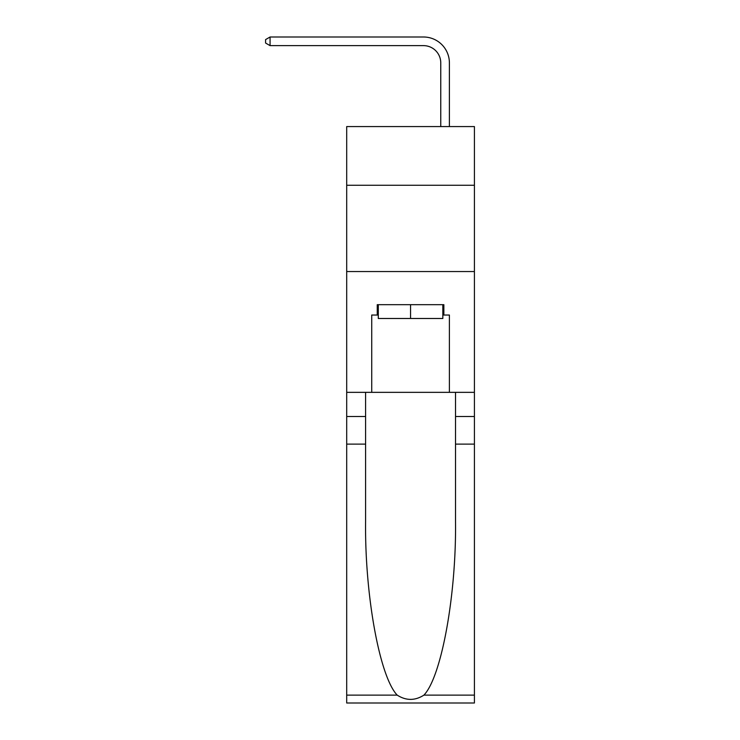 <?xml version="1.0" encoding="UTF-8"?>
<svg xmlns="http://www.w3.org/2000/svg" width="740" height="740" viewBox="0 0 740 740"><rect width="100%" height="100%" fill="white"/><g stroke="black" fill="none" stroke-linecap="round" stroke-linejoin="round"><path stroke-width="1.11" d="M474.414 185.25L474.414 126.568L346.699 126.568L346.699 185.25L474.414 185.25L474.414 392.348L449.393 392.348L449.393 315.036L443.861 315.036L443.861 304.677L377.252 304.677L377.252 315.036L378.288 315.036M346.699 444.12L365.597 444.12L365.597 521.09C364.681 594.655 379.601 676.832 397.204 695.128C406.094 700.798 415.001 700.798 423.909 695.128L474.414 695.128L474.414 703L346.699 703L346.699 185.25M440.763 126.568L440.763 62.891A17.261 17.261 103.5 0 0 423.502 45.63L270.072 45.63L265.586 43.04L265.586 39.59L270.072 37L423.502 37A25.891 25.891 -87.4 0 1 449.393 62.891L449.393 126.568M442.835 304.677L442.835 318.487L378.288 318.487L378.288 304.677M410.561 304.677L410.561 318.487M423.909 695.128C441.512 676.832 456.432 594.655 455.516 521.09L455.516 392.348M455.516 444.12L474.414 444.12L474.414 392.348M365.597 392.348L365.597 444.12M474.414 695.128L474.414 444.12M346.699 392.348L371.73 392.348L371.73 315.036L377.252 315.036M346.699 271.543L474.414 271.543M371.73 392.348L449.393 392.348M442.835 315.036L443.861 315.036M440.763 62.891A17.261 17.261 92.6 0 0 423.502 45.63A17.261 17.261 92.6 0 1 440.763 62.891A17.261 17.261 92.6 0 0 423.502 45.63A17.261 17.261 92.6 0 1 440.763 62.891A17.261 17.261 92.6 0 0 423.502 45.63A17.261 17.261 92.6 0 1 440.763 62.891A17.261 17.261 92.6 0 0 423.502 45.63A17.261 17.261 92.6 0 1 440.763 62.891A17.261 17.261 92.6 0 0 423.502 45.63A17.261 17.261 92.6 0 1 440.763 62.891A17.261 17.261 92.6 0 0 423.502 45.63A17.261 17.261 92.6 0 1 440.763 62.891A17.261 17.261 92.6 0 0 423.502 45.63A17.261 17.261 92.6 0 1 440.763 62.891A17.261 17.261 92.6 0 0 423.502 45.63A17.261 17.261 92.6 0 1 440.763 62.891A17.261 17.261 92.6 0 0 423.502 45.63A17.261 17.261 92.6 0 1 440.763 62.891A17.261 17.261 92.6 0 0 423.502 45.63A17.261 17.261 92.6 0 1 440.763 62.891A17.261 17.261 92.6 0 0 423.502 45.63A17.261 17.261 92.6 0 1 440.763 62.891A17.261 17.261 92.6 0 0 423.502 45.63A17.261 17.261 92.6 0 1 440.763 62.891A17.261 17.261 92.6 0 0 423.502 45.63A17.261 17.261 92.6 0 1 440.763 62.891A17.261 17.261 92.6 0 0 423.502 45.63A17.261 17.261 92.6 0 1 440.763 62.891A17.261 17.261 92.6 0 0 423.502 45.63A17.261 17.261 92.6 0 1 440.763 62.891A17.261 17.261 92.6 0 0 423.502 45.63A17.261 17.261 92.6 0 1 440.763 62.891M270.072 37L270.072 45.63M455.516 416.509L474.414 416.509M365.597 416.509L346.699 416.509M346.699 695.128L397.204 695.128"/></g></svg>
